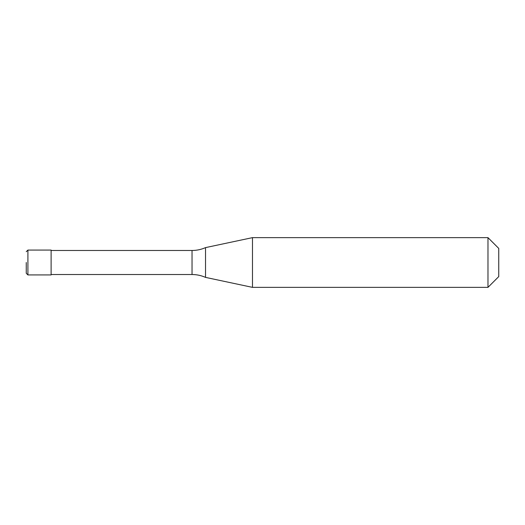 <?xml version="1.0" encoding="UTF-8"?>
<svg xmlns="http://www.w3.org/2000/svg" width="525" height="525" viewBox="0 0 525 525"><rect width="100%" height="100%" fill="white"/><g stroke="black" fill="none" stroke-linecap="round" stroke-linejoin="round"><path stroke-width="0.79" d="M27.91 274.936L27.91 250.064L51.115 250.064L51.115 274.936L27.91 274.936L26.25 273.276L26.25 262.5M487.974 287.365L487.974 237.635L498.75 248.41L498.75 276.59L487.974 287.365L252.486 287.365L205.524 277.384C201.232 275.487 196.737 274.529 192.038 274.522L51.115 274.522M51.115 250.477L192.038 250.477C196.737 250.471 201.232 249.513 205.524 247.616L252.486 237.635L487.974 237.635M205.524 277.384L205.524 247.616M252.486 287.365L252.486 237.635M192.038 274.522L192.038 250.477M27.91 250.064L26.25 251.724"/></g></svg>
